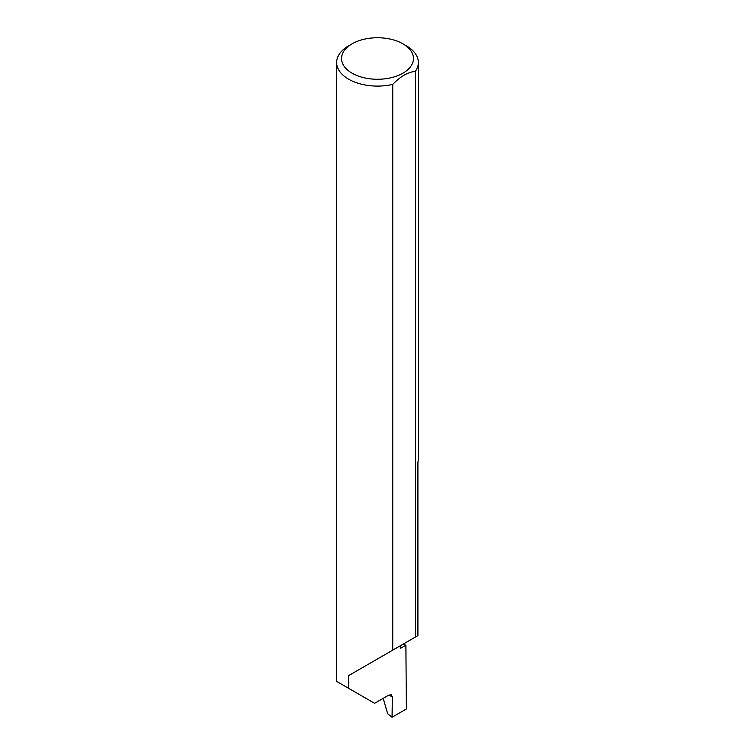 <?xml version="1.0" encoding="UTF-8"?>
<svg xmlns="http://www.w3.org/2000/svg" width="755" height="755" viewBox="0 0 755 755"><rect width="100%" height="100%" fill="white"/><g stroke="black" fill="none" stroke-linecap="round" stroke-linejoin="round"><path stroke-width="1.13" d="M403.01 644.213A115.487 66.676 180 0 1 405.888 645.214L400.612 648.271L400.612 645.601L348.612 675.621L392.751 650.13L392.751 84.39A40.855 23.584 180 0 1 348.612 79.19A40.855 23.584 180 0 1 336.645 62.514A40.855 23.584 180 0 1 348.612 45.828L352.075 43.828A35.947 20.753 0 0 0 352.075 73.188A35.947 20.753 0 0 0 402.925 73.188A35.947 20.753 0 0 0 402.925 43.828L406.388 45.828A40.855 23.584 180 0 1 418.355 62.514A40.855 23.584 180 0 1 415.401 71.319C407.86 72.159 400.31 76.519 392.751 84.39M336.645 62.514L336.645 681.387L374.612 703.311L388.891 695.062L391.411 694.855L392.364 697.129L389.023 694.987M348.612 688.296L348.612 675.621M415.401 71.319L415.401 637.06L417.911 635.606L417.911 462.268A40.855 23.584 0 0 0 418.355 458.795L418.355 62.514M405.888 645.214L406.388 708.973L392.062 717.25L392.364 697.129M383.172 698.366L387.692 713.777L392.062 717.25M415.401 637.06L392.751 650.13M406.388 45.828L402.925 43.828A35.947 20.753 0 0 0 352.075 43.828"/></g></svg>
